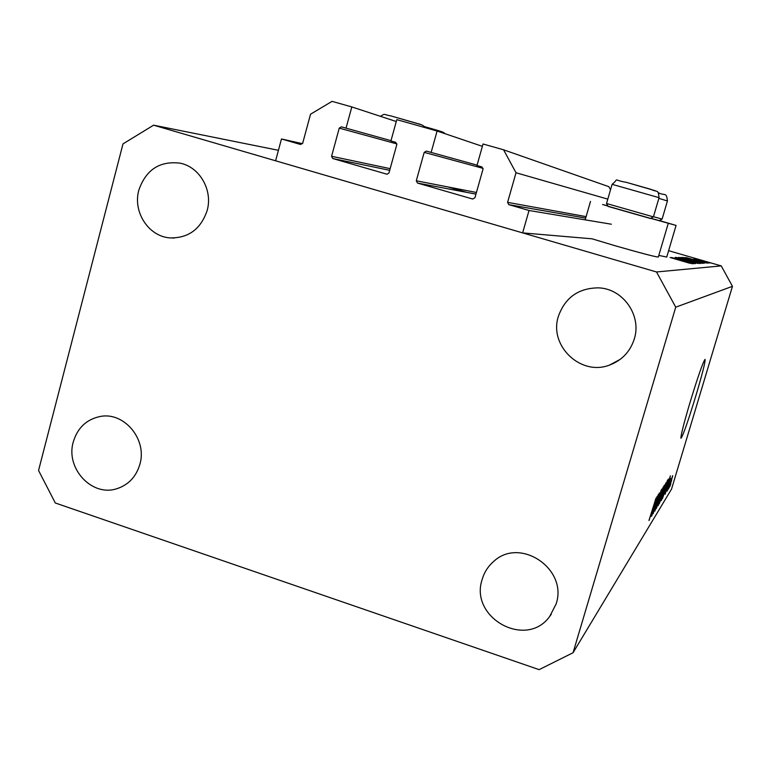 <?xml version="1.0" encoding="UTF-8"?>
<svg xmlns="http://www.w3.org/2000/svg" width="771" height="771" viewBox="0 0 771 771"><rect width="100%" height="100%" fill="white"/><g stroke="black" fill="none" stroke-linecap="round" stroke-linejoin="round"><path stroke-width="1.16" d="M482.376 146.336L437.099 131.022L431.134 152.427L426.411 151.077L424.195 152.369L416.292 180.79L417.487 183.055L472.69 199.034L474.936 197.752L483.003 169.157L481.962 166.941L476.979 165.505L483.031 143.994L503.569 149.796L516.011 172.752L507.597 202.359L508.773 204.633L529.031 210.493L611.355 224.216M529.031 210.493L522.632 232.89L592.041 238.808L614.632 245.602C641.221 253.216 655.784 257.022 658.328 257.022L668.197 223.571M516.011 172.752L607.799 199.12M503.569 149.796L608.849 186.678L610.526 189.753M431.134 152.427L477.076 165.139M437.099 131.022L396.795 119.64L390.916 140.958L395.754 142.346L396.814 144.553L388.989 172.897L387.1 174.227M522.632 232.89L275.613 160.792L281.473 138.963L300.555 144.476L302.695 143.204L310.52 114.233L332.041 101.358L351.817 106.938L346.034 128.15L341.408 126.829L339.24 128.121L331.578 156.282L332.754 158.527L386.801 174.169M346.034 128.15L390.993 140.659M351.817 106.938L396.275 121.519M281.473 138.963L302.502 143.676M650.599 218.405L608.03 206.262M607.827 205.896L602.614 204.498L607.933 206.079M690.006 402.51C683.617 424.156 680.6 436.068 680.976 438.256C683.048 435.634 688.06 421.323 696.001 395.33C702.42 373.665 705.446 361.676 705.07 359.373C703.056 361.898 698.034 376.277 690.006 402.51M482.222 579.252C468.98 617.59 526.188 649.49 549.733 616.395L556.074 604.059C568.314 568.931 519.779 536.375 493.498 561.616C488.062 566.377 484.304 572.255 482.222 579.252M73.284 441.937C65.371 468.113 91.653 496.842 116.431 488.833C128.294 485.104 136.11 476.921 139.879 464.296C147.454 439.383 124.015 411.444 100.028 416.513C86.429 419.434 77.505 427.915 73.284 441.937M138.857 190.042C132.602 211.794 148.495 236.418 169.861 237.892C188.355 238.287 200.788 229.18 207.139 210.57C213.027 190.254 199.699 166.95 180.125 163.173C159.761 160.705 146.008 169.668 138.857 190.042M558.426 316.216C548.576 345.543 580.708 376.46 609.562 365.059C621.918 360.365 630.158 351.692 634.273 339.028C641.983 315.474 622.949 288.479 598.344 287.853C578.472 288.094 565.162 297.548 558.426 316.216M153.593 125.181L656.516 271.97L675.733 307.176L573.055 652.738L539.122 669.642L55.281 502.971L38.55 470.464L122.994 143.888L153.593 125.181L278.427 150.306M677.526 258.825L695.452 263.643L677.516 258.863M692.059 262.063L675.203 257.35L692.05 262.101M698.054 263.509L676.495 257.485L698.054 263.509M700.193 263.566L678.605 257.35L700.193 263.566M703.027 263.412L681.978 257.35L703.027 263.412M704.79 263.142L685.968 257.485L704.79 263.142M710.322 262.93L707.219 262.034L710.322 262.93M447.97 186.948L466.763 192.374M668.611 250.691L721.242 265.899L732.45 286.33L671.541 489.084L573.055 652.738M656.516 271.97L721.242 265.899M658.8 255.403L666.732 257.061L676.071 225.44L659.436 220.564M701.976 260.945L709.551 262.959L701.976 260.945M708.751 263.017L705.59 262.101L708.751 263.017M707.942 262.978L693.929 258.969L707.942 262.978M707.739 263.075L704.559 262.15L707.739 263.075M696.04 259.972L707.132 263.094L696.04 259.972M695.057 260.386L703.509 263.21L683.723 257.485L695.057 260.386M701.109 263.345L680.427 257.485L701.138 263.335M692.435 263.807L671.56 257.495L693.987 263.721L685.872 261.764L692.435 263.807M690.074 263.354L670.115 257.495L690.074 263.354M656.979 498.914L651.755 515.953L658.27 494.616L654.174 509.862L659.359 492.929L653.133 513.727L656.873 498.885M657.239 504.128L654.801 511.154L656.188 505.323L655.456 508.802L657.008 504.533L661.2 490.009L657.143 504.099M663.272 486.858L656.333 508.532L661.846 489.065L657.143 505.988L663.272 486.858M658.058 505.853L664.351 485.104L657.942 505.815M661.325 500.552L667.484 480.246L661.21 500.524M665.884 490.048L670.365 475.842L665.151 494.211L666.52 489.036L665.807 490.028M670.866 483.562L669.893 486.511L670.866 483.562M675.733 307.176L732.45 286.33M671.724 479.986L669.035 487.985L671.637 479.957M669.218 486.222L668.235 489.2L669.218 486.222M669.845 482.925L667.522 490.346L669.758 482.906M667.994 488.197L667.002 491.204L667.994 488.197M667.985 487.445L670.587 478.193L667.898 487.417M666.616 486.8L662.405 498.673L668.284 479.08L666.52 486.771M662.125 496.129L659.186 503.897L665.893 482.858L662.038 496.09M652.199 511.992L657.123 496.408L651.505 516.368L652.96 510.778L652.102 511.963M649.057 520.492L656.005 498.143L648.96 520.464M672.736 475.784L669.652 486.009L672.591 475.736M668.486 481.788L666.626 487.686L668.409 481.759M667.782 481.075L663.282 496.071L666.433 487.07L667.686 481.046M666.703 482.627L661.942 498.317L666.501 482.559M664.679 485.913L662.896 491.888L664.583 485.884M662.193 494.221L660.092 501.227L662.096 494.192M663.552 487.532L658.694 503.569L663.339 487.465M655.061 502.933L653.018 509.409L654.965 502.894M650.705 218.347L676.08 225.431M702.853 260.926L697.013 259.364L702.853 260.926M697.427 260.723L689.756 258.584L697.37 260.916M685.891 258.073L701.88 262.574L685.872 258.112M693.158 260.357L684.031 257.938L693.158 260.357M682.855 258.092L689.293 259.943L682.855 258.092M691.317 260.569L699.008 262.728L691.317 260.569M690.084 260.434L680.716 257.957L690.084 260.434M684.359 261.099L675.782 258.709L684.291 261.34M653.384 216.863L650.445 218.492L608.126 206.435L606.517 203.505L653.413 216.873L659.06 197.665L612.107 184.327C620.086 177.841 611.374 179.778 626.283 182.322L650.811 189.319C657.952 192.731 658 188.885 659.06 197.655M653.461 216.699L662.096 219.109L667.435 200.971L658.858 198.349M662.067 219.109L659.292 220.641L650.801 218.289M508.831 204.652L585.671 218.097L508.773 204.633M507.597 202.359L586.105 216.622M417.516 183.064L475.958 194.119L417.487 183.055M416.292 180.79L476.42 192.48M424.195 152.369L483.051 168.367M332.773 158.527L389.702 170.314L332.754 158.527M331.578 156.282L390.165 168.656M339.24 128.121L396.882 143.926M626.466 182.37L655.177 190.707M391.234 116.007L421.043 124.661M444.771 133.614C444.173 132.188 442.342 131.764 423.886 126.434L441.956 131.783M549.733 616.395L551.246 614.314M116.431 488.833L119.457 487.821M169.861 237.892L174.285 238.027M609.562 365.059L620.163 359.392M585.17 219.851L590.509 201.414M614.275 362.534L614.901 362.727M606.526 203.515L612.107 184.317M380.575 116.373C385.336 113.019 383.505 114.696 390.993 115.939L417.333 123.485C422.007 124.603 424.426 125.943 424.59 127.485M658.087 192.625C665.334 196.345 666.337 191.555 667.435 200.971"/></g></svg>
